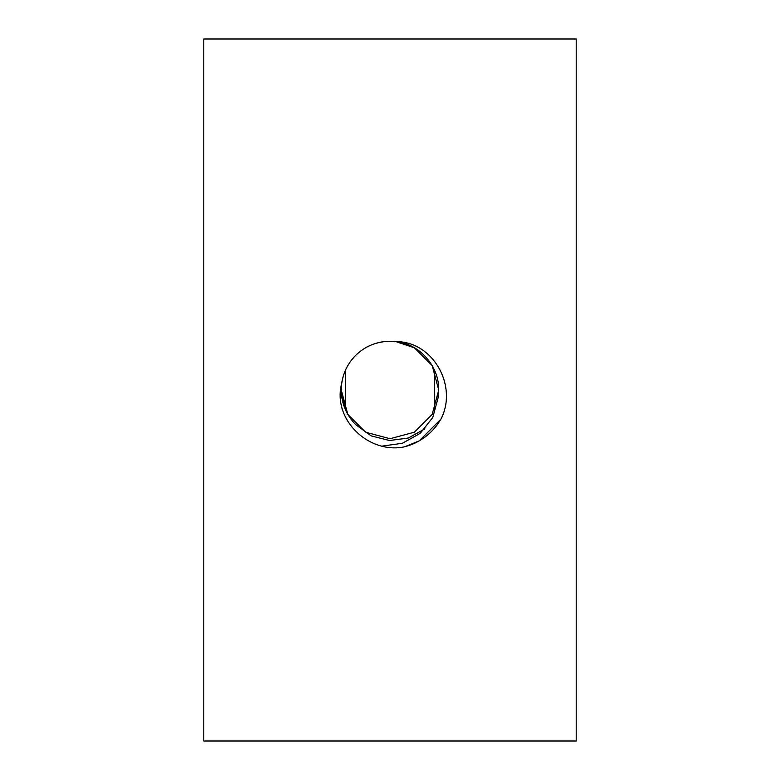 <?xml version="1.0" encoding="UTF-8"?>
<svg xmlns="http://www.w3.org/2000/svg" width="780" height="780" viewBox="0 0 780 780"><rect width="100%" height="100%" fill="white"/><g stroke="black" fill="none" stroke-linecap="round" stroke-linejoin="round"><path stroke-width="1.17" d="M390 438.731L414.365 432.198L432.198 414.365L438.731 390L432.198 365.635L414.365 347.802L396.006 341.64L414.365 347.802L432.198 365.635L438.731 390L432.198 414.365L414.365 432.198L390 438.731L365.635 432.198L347.802 414.365L341.269 390L341.728 383.331L341.269 390L344.994 408.671L341.269 390L341.728 383.331A48.73 48.73 0 0 1 396.006 341.64C433.7 341.503 458.006 386.822 440.846 419.231A58.646 58.646 0 0 1 404.771 446.755C369.184 454.535 331.948 419.738 341.728 383.331L341.269 390L347.802 414.365L365.635 432.198L390 438.731L414.365 432.198L432.198 414.365L438.731 390L432.198 365.635L414.365 347.802L396.006 341.64C419.543 343.717 439.228 366.356 438.731 390L432.198 414.365L414.365 432.198L390 438.731L414.365 432.198L432.198 414.365L438.731 390L432.198 365.635L414.365 347.802L396.006 341.64L414.365 347.802L432.198 365.635L438.731 390L432.198 414.365L414.365 432.198L390 438.731L414.365 432.198L432.198 414.365L438.731 390L432.198 365.635L414.365 347.802L396.006 341.64L414.365 347.802L432.198 365.635L438.731 390L432.198 414.365L414.365 432.198L390 438.731L414.365 432.198L432.198 414.365L438.731 390L432.198 365.635L414.365 347.802M434.314 410.26L434.314 369.74L436.137 374.322L434.314 369.74M390 341.269C375.882 341.591 364.114 346.642 354.705 356.411C345.91 365.908 341.435 377.101 341.269 390C341.465 403.474 346.3 415.038 355.787 424.7L371.144 435.874L389.522 440.515L408.31 438.038L424.905 428.854M203.794 39L576.206 39L576.206 741L203.794 741L203.794 39M345.686 369.74L345.686 410.26M382.356 446.082L402.431 443.255L420.166 433.387L432.764 417.514L438.077 397.907L438.731 390M440.846 419.231L419.328 440.788L404.771 446.755M456.163 741L459.186 741M341.728 383.331L341.269 390L345.052 408.817M357.386 741L355.592 741M377.861 741L376.526 741"/></g></svg>
